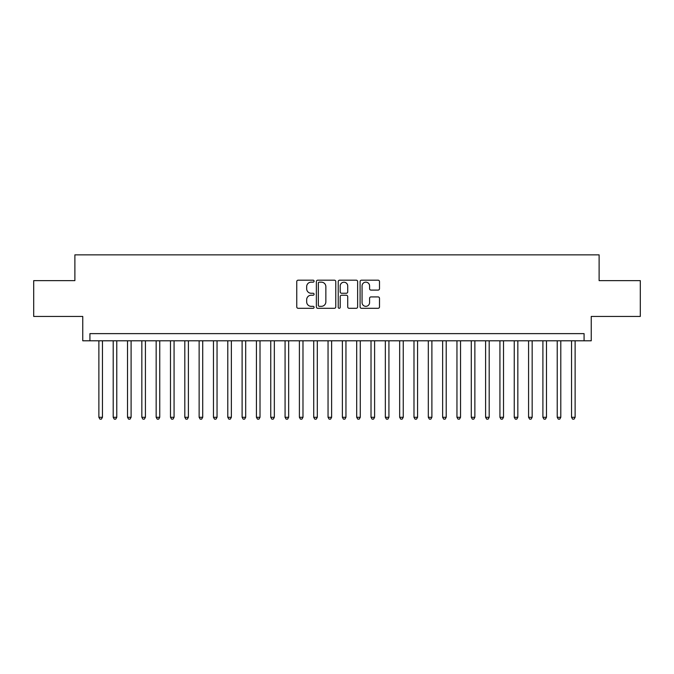 <?xml version="1.0" encoding="UTF-8"?>
<svg xmlns="http://www.w3.org/2000/svg" width="674" height="674" viewBox="0 0 674 674"><rect width="100%" height="100%" fill="white"/><g stroke="black" fill="none" stroke-linecap="round" stroke-linejoin="round"><path stroke-width="1.01" d="M314.084 281.168A0.986 0.986 0 0 0 313.098 280.182L298.161 280.182A1.407 1.407 0 0 0 296.754 281.589L296.754 306.897A1.407 1.407 0 0 0 298.161 308.304L313.098 308.304A0.986 0.986 0 0 0 314.084 307.319A0.986 0.986 0 0 0 313.098 306.333L311.169 306.333A4.499 4.499 0 0 1 306.67 301.834L306.67 299.728A4.499 4.499 0 0 1 311.169 295.229L313.098 295.229A0.986 0.986 0 0 0 314.084 294.243A0.986 0.986 0 0 0 313.098 293.257L311.169 293.257A4.499 4.499 0 0 1 306.67 288.758L306.67 286.652A4.499 4.499 0 0 1 311.169 282.153L313.098 282.153A0.986 0.986 0 0 0 314.084 281.168M378.089 290.098A1.407 1.407 0 0 0 379.496 288.691L379.496 281.589A1.407 1.407 0 0 0 378.089 280.182L361.5 280.182A1.407 1.407 0 0 0 360.093 281.589L360.093 306.897A1.407 1.407 0 0 0 361.5 308.304L378.089 308.304A1.407 1.407 0 0 0 379.496 306.897L379.496 298.321A1.407 1.407 0 0 0 378.089 296.914L370.986 296.914A1.407 1.407 0 0 0 369.579 298.321L369.579 302.575A3.758 3.758 0 0 1 365.822 306.333A3.758 3.758 0 0 1 362.064 302.575L362.064 285.911A3.758 3.758 0 0 1 365.822 282.153A3.758 3.758 0 0 1 369.579 285.911L369.579 288.691A1.407 1.407 0 0 0 370.986 290.098L378.089 290.098M584.08 340.8L591.241 340.8L591.241 316.443L640.3 316.443L640.3 280.637L599.119 280.637L599.119 254.856L74.881 254.856L74.881 280.637L33.7 280.637L33.7 316.443L82.759 316.443L82.759 340.8L584.08 340.8L584.08 333.63L89.92 333.63L89.92 340.8M335.77 281.589A1.407 1.407 0 0 0 334.363 280.182L317.774 280.182A1.407 1.407 0 0 0 316.367 281.589L316.367 306.897A1.407 1.407 0 0 0 317.774 308.304L334.363 308.304A1.407 1.407 0 0 0 335.77 306.897L335.77 281.589M339.637 280.182L356.226 280.182A1.407 1.407 0 0 1 357.633 281.589L357.633 306.897A1.407 1.407 0 0 1 356.226 308.304L349.124 308.304A1.407 1.407 0 0 1 347.717 306.897L347.717 296.636A1.407 1.407 0 0 0 346.318 295.229L341.608 295.229A1.407 1.407 0 0 0 340.202 296.636L340.202 307.319A0.986 0.986 0 0 1 339.216 308.304A0.986 0.986 0 0 1 338.23 307.319L338.23 281.589A1.407 1.407 0 0 1 339.637 280.182M319.324 282.153A0.986 0.986 0 0 0 318.339 283.139L318.339 305.347A0.986 0.986 0 0 0 319.324 306.333L321.355 306.333A4.499 4.499 0 0 0 325.854 301.834L325.854 286.652A4.499 4.499 0 0 0 321.355 282.153L319.324 282.153M347.717 285.987A3.758 3.758 0 0 0 343.959 282.221A3.758 3.758 0 0 0 340.202 285.987L340.202 291.85A1.407 1.407 0 0 0 341.608 293.257L346.318 293.257A1.407 1.407 0 0 0 347.717 291.85L347.717 285.987M98.876 340.8L98.876 417.282L102.456 417.282L102.456 340.8M102.456 417.282L101.378 419.144L99.946 419.144L98.876 417.282M113.198 340.8L113.198 417.282L116.779 417.282L116.779 340.8M116.779 417.282L115.701 419.144L114.268 419.144L113.198 417.282M127.521 340.8L127.521 417.282L131.101 417.282L131.101 340.8M131.101 417.282L130.023 419.144L128.591 419.144L127.521 417.282M141.843 340.8L141.843 417.282L145.424 417.282L145.424 340.8M145.424 417.282L144.346 419.144L142.913 419.144L141.843 417.282M156.166 340.8L156.166 417.282L159.746 417.282L159.746 340.8M159.746 417.282L158.676 419.144L157.244 419.144L156.166 417.282M170.488 340.8L170.488 417.282L174.069 417.282L174.069 340.8M174.069 417.282L172.999 419.144L171.567 419.144L170.488 417.282M184.811 340.8L184.811 417.282L188.391 417.282L188.391 340.8M188.391 417.282L187.321 419.144L185.889 419.144L184.811 417.282M199.133 340.8L199.133 417.282L202.714 417.282L202.714 340.8M202.714 417.282L201.644 419.144L200.212 419.144L199.133 417.282M213.456 340.8L213.456 417.282L217.045 417.282L217.045 340.8M217.045 417.282L215.966 419.144L214.534 419.144L213.456 417.282M227.787 340.8L227.787 417.282L231.367 417.282L231.367 340.8M231.367 417.282L230.289 419.144L228.857 419.144L227.787 417.282M242.109 340.8L242.109 417.282L245.69 417.282L245.69 340.8M245.69 417.282L244.611 419.144L243.179 419.144L242.109 417.282M256.432 340.8L256.432 417.282L260.012 417.282L260.012 340.8M260.012 417.282L258.934 419.144L257.502 419.144L256.432 417.282M270.754 340.8L270.754 417.282L274.335 417.282L274.335 340.8M274.335 417.282L273.256 419.144L271.824 419.144L270.754 417.282M285.077 340.8L285.077 417.282L288.657 417.282L288.657 340.8M288.657 417.282L287.587 419.144L286.155 419.144L285.077 417.282M299.399 340.8L299.399 417.282L302.98 417.282L302.98 340.8M302.98 417.282L301.91 419.144L300.478 419.144L299.399 417.282M313.722 340.8L313.722 417.282L317.302 417.282L317.302 340.8M317.302 417.282L316.232 419.144L314.8 419.144L313.722 417.282M328.044 340.8L328.044 417.282L331.625 417.282L331.625 340.8M331.625 417.282L330.555 419.144L329.123 419.144L328.044 417.282M342.375 340.8L342.375 417.282L345.956 417.282L345.956 340.8M345.956 417.282L344.877 419.144L343.445 419.144L342.375 417.282M356.698 340.8L356.698 417.282L360.278 417.282L360.278 340.8M360.278 417.282L359.2 419.144L357.768 419.144L356.698 417.282M371.02 340.8L371.02 417.282L374.601 417.282L374.601 340.8M374.601 417.282L373.522 419.144L372.09 419.144L371.02 417.282M385.343 340.8L385.343 417.282L388.923 417.282L388.923 340.8M388.923 417.282L387.845 419.144L386.413 419.144L385.343 417.282M399.665 340.8L399.665 417.282L403.246 417.282L403.246 340.8M403.246 417.282L402.176 419.144L400.744 419.144L399.665 417.282M413.988 340.8L413.988 417.282L417.568 417.282L417.568 340.8M417.568 417.282L416.498 419.144L415.066 419.144L413.988 417.282M428.31 340.8L428.31 417.282L431.891 417.282L431.891 340.8M431.891 417.282L430.821 419.144L429.389 419.144L428.31 417.282M442.633 340.8L442.633 417.282L446.213 417.282L446.213 340.8M446.213 417.282L445.143 419.144L443.711 419.144L442.633 417.282M456.955 340.8L456.955 417.282L460.544 417.282L460.544 340.8M460.544 417.282L459.466 419.144L458.034 419.144L456.955 417.282M471.286 340.8L471.286 417.282L474.867 417.282L474.867 340.8M474.867 417.282L473.788 419.144L472.356 419.144L471.286 417.282M485.609 340.8L485.609 417.282L489.189 417.282L489.189 340.8M489.189 417.282L488.111 419.144L486.679 419.144L485.609 417.282M499.931 340.8L499.931 417.282L503.512 417.282L503.512 340.8M503.512 417.282L502.433 419.144L501.001 419.144L499.931 417.282M514.254 340.8L514.254 417.282L517.834 417.282L517.834 340.8M517.834 417.282L516.756 419.144L515.324 419.144L514.254 417.282M528.576 340.8L528.576 417.282L532.157 417.282L532.157 340.8M532.157 417.282L531.087 419.144L529.654 419.144L528.576 417.282M542.899 340.8L542.899 417.282L546.479 417.282L546.479 340.8M546.479 417.282L545.409 419.144L543.977 419.144L542.899 417.282M557.221 340.8L557.221 417.282L560.802 417.282L560.802 340.8M560.802 417.282L559.732 419.144L558.299 419.144L557.221 417.282M571.544 340.8L571.544 417.282L575.124 417.282L575.124 340.8M575.124 417.282L574.054 419.144L572.622 419.144L571.544 417.282"/></g></svg>
